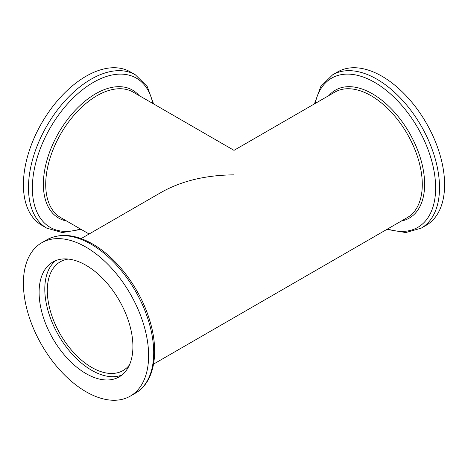 <?xml version="1.0" encoding="UTF-8"?>
<svg xmlns="http://www.w3.org/2000/svg" width="468" height="468" viewBox="0 0 468 468"><rect width="100%" height="100%" fill="white"/><g stroke="black" fill="none" stroke-linecap="round" stroke-linejoin="round"><path stroke-width="0.7" d="M39.107 292.365A66.327 38.294 -120 0 0 68.065 359.114A66.327 38.294 -120 0 0 119.176 376.88A66.327 38.294 -120 0 0 132.912 346.519A66.327 38.294 -120 0 0 103.96 279.77A66.327 38.294 -120 0 0 52.849 261.998A66.327 38.294 -120 0 0 39.107 292.365M55.815 260.565A66.327 38.294 -120 0 0 44.799 289.078A66.327 38.294 -120 0 0 71.908 353.826A66.327 38.294 -120 0 0 121.896 375.026M148.619 355.586A88.546 51.123 -120 0 0 109.968 266.479A88.546 51.123 -120 0 0 41.74 242.757A88.546 51.123 -120 0 0 23.4 283.292A88.546 51.123 -120 0 0 62.051 372.399A88.546 51.123 -120 0 0 130.285 396.121A88.546 51.123 -120 0 0 148.619 355.586M23.4 184.708A88.546 51.123 -60 0 1 62.051 95.601A88.546 51.123 -60 0 1 130.285 71.879L135.369 74.81A88.546 51.123 120 0 0 91.096 79.197A88.546 51.123 120 0 0 28.484 187.645A88.546 51.123 120 0 0 46.823 228.179L41.74 225.243A88.546 51.123 -60 0 1 23.4 184.708M337.715 71.879A88.546 51.123 60 0 1 405.949 95.601A88.546 51.123 60 0 1 444.6 184.708A88.546 51.123 60 0 1 426.26 225.243L421.177 228.179A88.546 51.123 -120 0 0 439.516 187.645A88.546 51.123 -120 0 0 376.904 79.197A88.546 51.123 -120 0 0 332.631 74.81L337.715 71.879M153.574 364.086L407.283 217.608A72.446 41.828 60 0 0 422.288 184.445A72.446 41.828 60 0 0 371.06 95.718A72.446 41.828 60 0 0 334.836 92.126L234 150.345L234 174.851C205.897 175.108 181.748 180.888 161.554 192.172L81.128 238.604M129.455 364.929A62.788 36.252 60 0 1 123.096 370.527A62.788 36.252 60 0 1 91.705 367.421A62.788 36.252 60 0 1 50.684 312.092A62.788 36.252 60 0 1 60.308 261.782A62.788 36.252 60 0 1 68.346 259.073M41.74 242.757L46.823 239.821A88.546 51.123 60 0 1 91.096 244.208A88.546 51.123 60 0 1 153.703 352.656A88.546 51.123 60 0 1 135.369 393.19L130.285 396.121M80.391 228.969A86.159 49.743 -60 0 1 32.368 187.937A86.159 49.743 -60 0 1 93.296 82.415A86.159 49.743 -60 0 1 152.831 103.486M315.169 103.486A86.159 49.743 60 0 1 374.704 82.415A86.159 49.743 60 0 1 435.632 187.937A86.159 49.743 60 0 1 387.609 228.969M89.107 234L60.717 217.608A72.446 41.828 -60 0 1 45.712 184.445A72.446 41.828 -60 0 1 96.94 95.718A72.446 41.828 -60 0 1 133.164 92.126L234 150.345M139.078 95.548A73.88 42.652 120 0 0 95.618 93.787A73.88 42.652 120 0 0 43.378 184.269A73.88 42.652 120 0 0 66.637 221.025M401.363 221.025A73.88 42.652 -120 0 0 424.622 184.269A73.88 42.652 -120 0 0 372.382 93.787A73.88 42.652 -120 0 0 328.922 95.548M46.823 239.821C60.068 232.795 75.366 234.205 92.705 244.05C116.403 257.453 139.025 287.176 148.777 317.462C159.904 350.415 155.037 382.192 135.369 393.19M81.128 229.396L62.267 232.561L46.823 228.179M386.872 229.396L405.733 232.561L421.177 228.179M332.631 74.81L320.814 86.469L314.426 103.914M153.574 103.914L147.186 86.469L135.369 74.81"/></g></svg>
